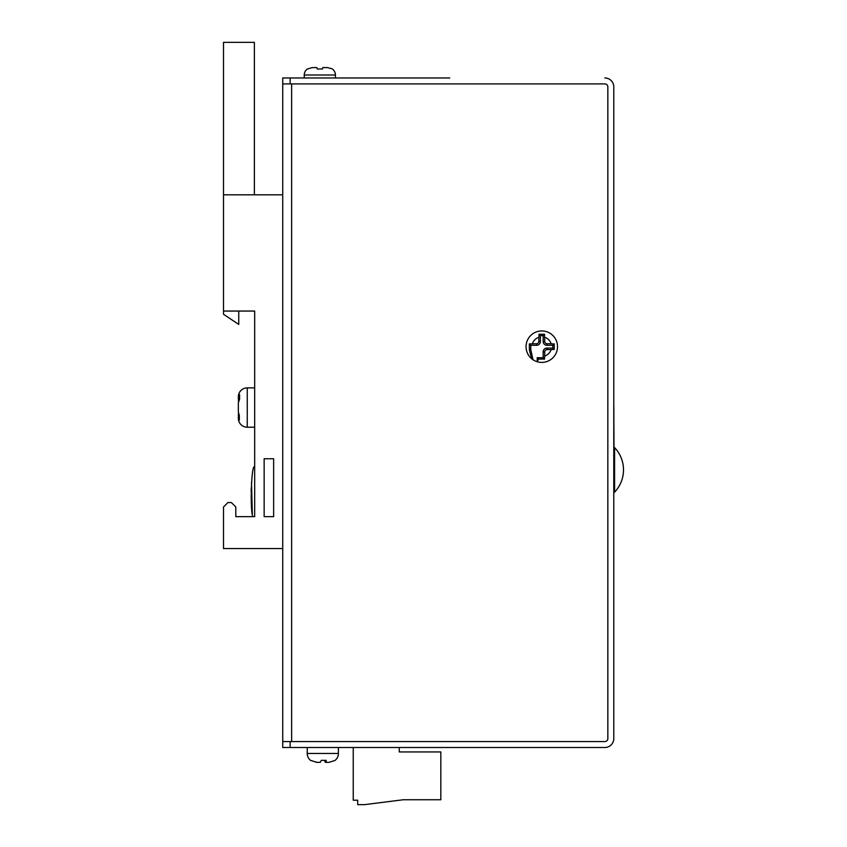 <?xml version="1.0" encoding="UTF-8"?>
<svg xmlns="http://www.w3.org/2000/svg" width="847" height="847" viewBox="0 0 847 847"><rect width="100%" height="100%" fill="white"/><g stroke="black" fill="none" stroke-linecap="round" stroke-linejoin="round"><path stroke-width="1.27" d="M335.433 77.977L335.433 75.012L304.253 75.012L304.253 77.977M557.517 346.677A15.733 15.733 0 0 1 537.22 361.733L538.586 359.075L544.547 359.086L544.748 351.876A2.223 2.223 0 0 1 546.971 349.642L554.192 349.44L554.234 346.677L554.192 343.914L546.971 343.702A2.223 2.223 0 0 1 544.748 341.479L544.547 334.269L539.02 334.269L538.808 341.479A2.223 2.223 0 0 1 536.585 343.702L529.364 343.914L529.375 349.62C530.296 354.321 531.503 357.688 532.985 359.721A15.733 15.733 0 0 1 541.784 330.944A15.733 15.733 0 0 1 557.517 346.677M532.985 359.721L530.751 349.472L530.751 345.301L536.585 345.301A3.822 3.822 0 0 0 540.397 341.479L540.397 335.645L543.16 335.645L543.16 341.479A3.822 3.822 0 0 0 546.971 345.301L552.805 345.301L552.805 348.053L546.971 348.053A3.822 3.822 0 0 0 543.16 351.876L543.16 357.699L537.22 357.699L537.22 361.733A15.733 15.733 0 0 1 526.04 346.677M310.584 760.331L316.619 762.342L319.467 762.342M307.228 747.499L307.228 753.438A8.904 8.904 0 0 0 310.658 760.468L317.074 762.342L320.304 762.342L321.299 760.331L326.148 760.331L326.222 762.342L329.007 762.342L334.967 760.468A8.904 8.904 0 0 0 338.398 753.438L338.398 747.499M238.346 396.777L238.346 397.846L238.346 396.777A8.904 8.904 0 0 1 247.25 387.873L247.25 427.216A8.904 8.904 0 0 1 238.346 418.302L239.33 420.08L239.33 415.337L238.346 412.118L238.346 402.801L239.595 399.149L239.595 394.649L238.346 397.825L238.483 401.605M238.716 414.088L238.526 413.463M247.25 427.216L254.672 427.216M247.25 387.873L254.672 387.873M614.594 469.894L614.594 492.16A32.292 32.292 0 0 0 614.594 447.618L614.594 469.894M335.433 75.012A7.422 7.422 0 0 0 332.098 68.819L327.45 67.591L322.813 67.591L327.45 67.591M317.254 68.999L322.432 68.999L322.813 67.591L322.432 68.999L317.254 68.999L316.873 67.591L312.236 67.591L316.873 67.591M312.236 67.591L307.63 68.978L312.236 67.591M304.253 75.012A7.422 7.422 0 0 1 307.588 68.819M282.729 77.977L290.15 77.977L290.15 83.917L282.729 83.917L282.729 77.977M449.736 77.977L290.15 77.977M526.358 747.499L533.779 747.499L526.358 747.499M449.736 747.499L604.874 747.499A8.904 8.904 0 0 0 613.779 738.584L613.779 86.881A8.904 8.904 0 0 0 604.874 77.977M613.779 731.861L613.779 738.584L613.779 731.861M324.327 760.331L325.322 762.342L328.551 762.342M290.15 83.917L604.874 83.917A2.965 2.965 0 0 1 607.839 86.881L607.839 738.584A2.965 2.965 0 0 1 604.874 741.559L290.15 741.559L290.15 747.499L604.874 747.499M290.15 747.499L282.729 747.499L282.729 83.917M613.779 121.619L613.779 86.881M613.779 703.846L613.779 738.584M238.346 414.151L238.346 418.302M238.346 402.971L238.346 412.277M254.375 194.81L254.375 42.35L223.502 42.35L223.502 314.279L238.748 324.412L238.748 311.05L254.672 311.05L254.672 516.649L235.805 516.649L235.805 507.004L231.347 502.546L227.949 502.546L223.502 507.004L223.502 548.57L282.729 548.57M252.321 514.044L251.495 482.271M254.672 467.353C251.601 461.382 249.759 509.269 252.777 516.649M251.22 488.359L251.157 491.302M282.729 194.81L223.502 194.81M223.502 311.05L254.672 311.05M613.779 214.185L613.779 611.29M613.853 407.174L613.927 447.618M282.729 741.559L290.15 741.559M614.001 447.618L613.927 430.107M273.634 458.756L264.148 458.756L264.148 516.649L273.634 516.649L273.634 458.756M353.241 747.499L353.241 800.193L357.699 800.193L357.699 804.65L364.528 804.65L403.257 799.748L440.832 799.748L440.832 751.945L399.265 751.945L399.265 747.499M326.169 762.342L325.64 760.384L326.169 762.342M540.397 335.645L539.02 334.269M543.16 335.645L544.547 334.269M552.805 345.301L554.192 343.914M552.805 348.053L554.192 349.44M543.16 357.699L544.547 359.086M537.22 357.699L538.586 359.075M530.751 349.472L529.375 349.62M530.751 345.301L529.364 343.914M544.748 356.015A9.793 9.793 0 0 0 551.111 349.642M538.808 337.339A9.793 9.793 0 0 0 532.445 343.702M551.111 343.702A9.793 9.793 0 0 0 544.748 337.339M307.228 753.438L338.398 753.438M291.633 83.917L291.633 741.559M324.877 760.447L325.386 762.342M540.397 341.479L538.808 341.479M543.16 341.479L544.748 341.479M546.971 345.301L546.971 343.702M546.971 348.053L546.971 349.642M543.16 351.876L544.748 351.876M536.585 345.301L536.585 343.702M614.594 492.16L613.853 492.16M614.594 447.618L613.853 447.618"/></g></svg>
